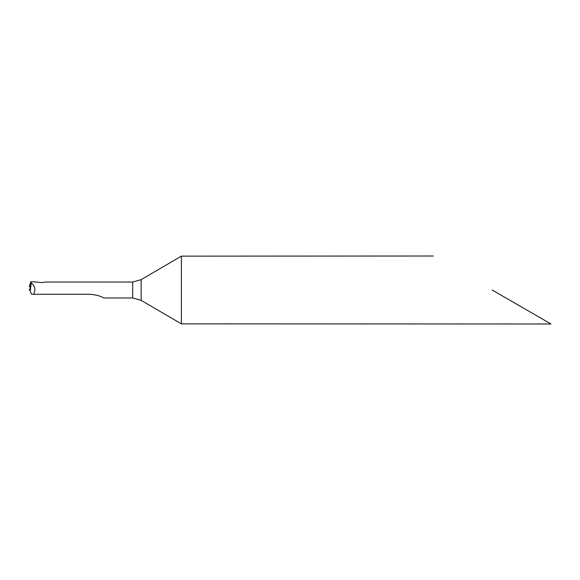 <?xml version="1.0" encoding="UTF-8"?>
<svg xmlns="http://www.w3.org/2000/svg" width="580" height="580" viewBox="0 0 580 580"><rect width="100%" height="100%" fill="white"/><g stroke="black" fill="none" stroke-linecap="round" stroke-linejoin="round"><path stroke-width="0.87" d="M30.044 289.362L30.747 281.923L29.355 286.68M30.588 289.71L29.015 289.891L30.001 289.369L30.211 291.225L31.226 282.982C33.618 284.707 34.851 287.049 34.938 290L33.799 294.248L88.479 294.248C94.54 294.444 99.695 295.677 103.921 297.961L132.668 297.961L141.165 300.353L181.373 323.865L181.373 256.135L141.165 279.647L141.165 300.353M30.189 289.782L29.015 289.891L30.001 289.369L30.747 281.923L31.226 282.982M30.914 281.641L42.441 282.583L45.436 282.039L132.668 282.039L141.165 279.647M492.123 290L551 323.988L492.123 290M181.373 323.865L551 323.988M33.799 294.248L31.603 294.248L30.211 291.225M433.253 256.012L181.373 256.135M132.668 282.039L132.668 297.961M29.384 286.237L29.435 285.868"/></g></svg>
